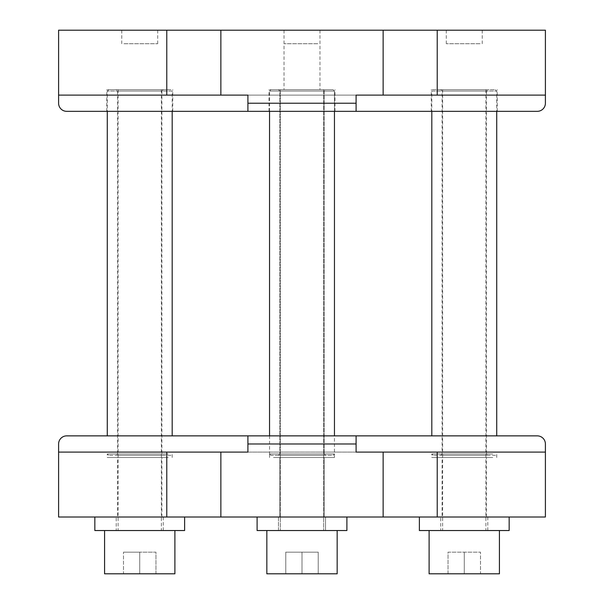 <?xml version="1.0" encoding="UTF-8"?>
<svg xmlns="http://www.w3.org/2000/svg" width="604" height="604" viewBox="0 0 604 604"><rect width="100%" height="100%" fill="white"/><g stroke="black" fill="none" stroke-linecap="round" stroke-linejoin="round"><path stroke-width="0.45" stroke-dasharray="3.02 2.27" d="M266.84 530.531L266.84 573.8L337.16 573.8L266.84 573.8L337.16 573.8L337.16 530.531L266.84 530.531L337.16 530.531M346.892 530.531L257.108 530.531L346.892 530.531L346.892 517.009L257.108 517.009L257.108 530.531L346.892 530.531M285.775 573.8L302 573.8L285.775 573.8L285.775 552.162L318.225 552.162L285.775 552.162L318.225 552.162L285.775 552.162L285.775 573.8L318.225 573.8L302 573.8L302 552.162L302 573.8L285.775 573.8L285.775 552.162L285.775 573.8M257.108 517.009L346.892 517.009M318.225 573.8L318.225 552.162L318.225 573.8L302 573.8L318.225 573.8L318.225 552.162L318.225 573.8M58.596 517.009L545.404 517.009L545.404 452.102L58.596 452.102L58.596 517.009M324.174 517.009L279.826 517.009L324.174 517.009L279.826 517.009L324.174 517.009L324.174 457.507L279.826 457.507L324.174 457.507L279.826 457.507L324.174 457.507L324.174 517.009L279.826 517.009L279.826 457.507L324.174 457.507L324.174 517.009L279.826 517.009L279.826 457.507L324.174 457.507M509.164 517.009L419.372 517.009L509.164 517.009M184.628 517.009L94.836 517.009L184.628 517.009M58.596 452.102L545.404 452.102L58.596 452.102L58.596 443.985A8.116 8.116 0 0 1 66.712 435.869L537.288 435.869A8.116 8.116 0 0 1 545.404 443.985L545.404 452.102M220.868 517.009L220.868 452.102M383.132 452.102L383.132 517.009M419.372 530.531L509.164 530.531M94.836 530.531L184.628 530.531M247.912 452.102L356.088 452.102L356.088 435.869L247.912 435.869L247.912 452.102M273.521 457.507L334.457 457.507L273.521 457.507M481.124 530.531L429.112 530.531L481.124 530.531M156.587 530.531L104.575 530.531L156.587 530.531M170.834 89.702L108.629 89.702L170.834 89.702L172.185 91.053L107.278 91.053L172.185 91.053L172.185 111.332M108.629 89.702L107.278 91.053L107.278 111.332M168.214 435.869L107.278 435.869L168.214 435.869M273.521 435.869L334.457 435.869L273.521 435.869M433.166 89.702L495.371 89.702L433.166 89.702L431.815 91.053L496.722 91.053L431.815 91.053L431.815 111.332M495.371 89.702L496.722 91.053L496.722 111.332M435.786 435.869L496.722 435.869L435.786 435.869M269.543 111.332L269.543 91.053L270.902 89.702L333.098 89.702L270.902 89.702L333.098 89.702L270.902 89.702L269.543 91.053L334.457 91.053L269.543 91.053L334.457 91.053L269.543 91.053L269.543 457.507L269.543 453.989L334.457 453.989L269.543 453.989L334.457 453.989L269.543 453.989L269.543 457.507M334.457 111.332L334.457 91.053L333.098 89.702L334.457 91.053L333.098 89.702L334.457 91.053L334.457 457.507M429.112 573.8L499.425 573.8M448.04 573.8L464.272 573.8L448.04 573.8L448.04 552.162L480.497 552.162L448.04 552.162L448.04 573.8M480.497 573.8L464.272 573.8L480.497 573.8L480.497 552.162L480.497 573.8M168.69 89.702L106.734 89.702L168.69 89.702M493.226 89.702L431.271 89.702L493.226 89.702M330.954 89.702L269.007 89.702L330.954 89.702M302 573.8L302 552.162L302 573.8M464.272 573.8L464.272 552.162L464.272 573.8M110.774 111.332L172.729 111.332L110.774 111.332M435.31 111.332L497.266 111.332L435.31 111.332M273.046 111.332L334.993 111.332L273.046 111.332M58.596 95.107L58.596 103.224A8.116 8.116 0 0 0 66.712 111.332L537.288 111.332A8.116 8.116 0 0 0 545.404 103.224L545.404 95.107L58.596 95.107L545.404 95.107L58.596 95.107L58.596 30.2L545.404 30.2L545.404 95.107M356.088 111.332L247.912 111.332L247.912 95.107L356.088 95.107L356.088 111.332L247.912 111.332M317.779 89.702L284.023 89.702L317.779 89.702M155.507 30.2L121.751 30.2L155.507 30.2M286.221 30.2L319.977 30.2L286.221 30.2M448.493 30.2L482.249 30.2L448.493 30.2M383.132 30.2L383.132 95.107M220.868 95.107L220.868 30.2M123.956 43.722L157.704 43.722L123.956 43.722M317.779 43.722L284.023 43.722L317.779 43.722M480.044 43.722L446.296 43.722L480.044 43.722M155.96 573.8L155.96 552.162L139.728 552.162L155.96 552.162L155.96 573.8L139.728 573.8L139.728 552.162L123.503 552.162L139.728 552.162L139.728 573.8L155.96 573.8M104.575 573.8L174.888 573.8M123.503 573.8L139.728 573.8L123.503 573.8L123.503 552.162L123.503 573.8M247.912 435.869L356.088 435.869M278.474 517.009L325.526 517.009L278.474 517.009L278.474 530.531L325.526 530.531L278.474 530.531L325.526 530.531L278.474 530.531L278.474 517.009L325.526 517.009L325.526 530.531L325.526 517.009L278.474 517.009M333.098 455.341L334.457 453.989L333.098 455.341L270.902 455.341L269.543 453.989L270.902 455.341L333.098 455.341M291.626 530.531L323.638 530.531L291.626 530.531M278.474 455.341L325.526 455.341L278.474 455.341L325.526 455.341L278.474 455.341L279.826 453.989L324.174 453.989L279.826 453.989L324.174 453.989L325.526 455.341L324.174 453.989L279.826 453.989L278.474 455.341M291.626 89.702L323.638 89.702L291.626 89.702M325.526 89.702L278.474 89.702L325.526 89.702L278.474 89.702L325.526 89.702L324.174 91.053L324.174 453.989L324.174 91.053L279.826 91.053L279.826 453.989L279.826 91.053L324.174 91.053L325.526 89.702M279.826 91.053L278.474 89.702L279.826 91.053L324.174 91.053L279.826 91.053M440.739 517.009L487.798 517.009L440.739 517.009L440.739 530.531L487.798 530.531L440.739 530.531M487.798 517.009L487.798 530.531M442.09 517.009L486.446 517.009L442.09 517.009L442.09 457.507L486.446 457.507L442.09 457.507M453.898 530.531L485.903 530.531L453.898 530.531M486.446 517.009L486.446 457.507M453.898 89.702L485.903 89.702L453.898 89.702M492.751 457.507L431.815 457.507L492.751 457.507M487.798 89.702L440.739 89.702L487.798 89.702L486.446 91.053L442.09 91.053L486.446 91.053L486.446 453.989L442.09 453.989L486.446 453.989L487.798 455.341L440.739 455.341L487.798 455.341M492.751 453.989L431.815 453.989L492.751 453.989M440.739 455.341L442.09 453.989L442.09 91.053L440.739 89.702M495.371 455.341L433.166 455.341L495.371 455.341L496.722 453.989L496.722 457.507M433.166 455.341L431.815 453.989L431.815 457.507M279.826 517.009L279.826 457.507M116.202 517.009L163.261 517.009L116.202 517.009L116.202 530.531L163.261 530.531L116.202 530.531M163.261 517.009L163.261 530.531M117.553 517.009L161.91 517.009L117.553 517.009L117.553 457.507L161.91 457.507L117.553 457.507M161.91 517.009L161.91 457.507M168.214 457.507L107.278 457.507L168.214 457.507M168.214 453.989L107.278 453.989L168.214 453.989M170.834 455.341L108.629 455.341L170.834 455.341L172.185 453.989L172.185 457.507M108.629 455.341L107.278 453.989L107.278 457.507M116.202 455.341L163.261 455.341L116.202 455.341L117.553 453.989L161.91 453.989L117.553 453.989L117.553 91.053L161.91 91.053L161.91 453.989L163.261 455.341M163.261 89.702L161.91 91.053L117.553 91.053L116.202 89.702L163.261 89.702L116.202 89.702M129.362 89.702L161.366 89.702L129.362 89.702M129.362 530.531L161.366 530.531L129.362 530.531M172.729 111.332L172.729 89.702M106.734 111.332L106.734 89.702M497.266 111.332L497.266 89.702M431.271 111.332L431.271 89.702M334.993 111.332L334.993 89.702M269.007 111.332L269.007 89.702M284.023 30.2L284.023 89.702M319.977 30.2L319.977 89.702M157.704 30.2L157.704 43.722M121.751 30.2L121.751 43.722M446.296 30.2L446.296 43.722M482.249 30.2L482.249 43.722M280.362 89.702L280.362 530.531L280.362 89.702M323.638 89.702L323.638 530.531L323.638 89.702M442.634 89.702L442.634 530.531M485.903 89.702L485.903 530.531M118.097 89.702L118.097 530.531M161.366 89.702L161.366 530.531"/><path stroke-width="0.91" d="M166.78 452.102L247.912 452.102L247.912 443.985L356.088 443.985L356.088 435.869L537.288 435.869A8.116 8.116 0 0 1 545.404 443.985L545.404 517.009L58.596 517.009L58.596 452.102L166.78 452.102L166.78 517.009M220.868 452.102L220.868 517.009M545.404 452.102L383.132 452.102L383.132 517.009M346.892 517.009L346.892 530.531L257.108 530.531L257.108 517.009M509.164 517.009L509.164 530.531L419.372 530.531L419.372 517.009M184.628 517.009L184.628 530.531L94.836 530.531L94.836 517.009M383.132 452.102L356.088 452.102L356.088 443.985M172.185 111.332L172.185 435.869M107.278 111.332L107.278 435.869M431.815 111.332L431.815 435.869M496.722 111.332L496.722 435.869M334.457 111.332L334.457 435.869M269.543 111.332L269.543 435.869M337.16 530.531L337.16 573.8L266.84 573.8L266.84 530.531M499.425 530.531L499.425 573.8L429.112 573.8L429.112 530.531M537.288 111.332L66.712 111.332A8.116 8.116 0 0 1 58.596 103.224L58.596 30.2L545.404 30.2L545.404 103.224A8.116 8.116 0 0 1 537.288 111.332M545.404 95.107L356.088 95.107L356.088 103.224L247.912 103.224L247.912 111.332M247.912 103.224L247.912 95.107L220.868 95.107L220.868 30.2M356.088 103.224L356.088 111.332M58.596 95.107L220.868 95.107M383.132 95.107L383.132 30.2M174.888 530.531L174.888 573.8L104.575 573.8L104.575 530.531M247.912 443.985L247.912 435.869L356.088 435.869M247.912 435.869L66.712 435.869A8.116 8.116 0 0 0 58.596 443.985L58.596 452.102M437.221 517.009L437.221 452.102M166.78 95.107L166.78 30.2M437.221 95.107L437.221 30.2"/></g></svg>
